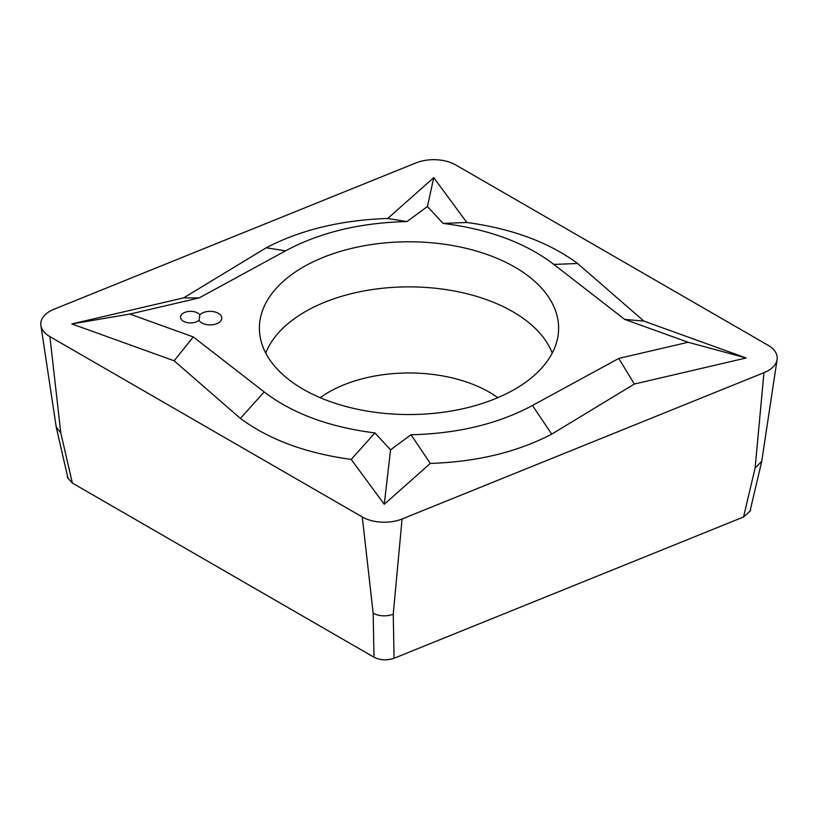 <?xml version="1.0" encoding="UTF-8"?>
<svg xmlns="http://www.w3.org/2000/svg" width="818" height="818" viewBox="0 0 818 818"><rect width="100%" height="100%" fill="white"/><g stroke="black" fill="none" stroke-linecap="round" stroke-linejoin="round"><path stroke-width="1.23" d="M514.788 267.087A149.612 86.381 0 0 0 349.194 248.989A149.612 86.381 0 0 0 259.49 331.362A149.612 86.381 0 0 0 409 414.542A149.612 86.381 0 0 0 558.51 331.362A149.612 86.381 0 0 0 514.788 267.087M198.968 320.308A10.031 5.787 180 0 1 183.559 321.269A10.031 5.787 180 0 1 184.909 312.353A10.031 5.787 180 0 1 199.797 314.848A16.37 1.166 -87.1 0 1 198.968 320.308A11.749 6.779 0 0 0 206.167 324.511A11.749 6.779 0 0 0 213.999 324.511A11.749 6.779 0 0 0 219.04 313.734A11.749 6.779 0 0 0 199.797 314.848M688.112 342.261L618.786 358.427L532.467 405.472C498.213 423.888 457.732 433.642 411.035 434.747L390.564 449.839L374.941 432.926C329.276 427.16 292.353 413.489 264.163 391.924L193.304 336.934L129.888 314.071L199.214 297.905L285.533 250.85C319.787 232.445 360.268 222.68 406.965 221.576L387.701 218.488L433.744 177.629L466.802 222.476C512.068 228.641 548.99 242.312 577.59 263.488L553.837 264.408L624.696 319.398L688.112 342.261L746.128 357.977L634.349 384.041L618.786 358.427M433.744 177.629L427.436 206.494L443.059 223.406C488.724 229.173 525.647 242.844 553.837 264.408M427.436 206.494L406.965 221.576M750.546 508.847L750.515 510.698L743.552 516.976L755.116 467.968L761.302 461.73M56.636 427.589L60.798 432.896L72.352 483.07L67.516 477.681L67.434 475.831M443.059 223.406L466.802 222.476M394.082 658.255L393.233 614.267C386.127 616.68 379.44 616.343 373.172 613.244L374.02 657.232C380.288 660.33 386.975 660.668 394.082 658.255L743.552 516.976M374.02 657.232L72.352 483.07M415.922 162.925A31.084 17.945 180 0 1 455.728 164.939L768.112 345.288A31.084 17.945 180 0 1 777.1 359.542A31.084 17.945 180 0 1 763.961 372.681L402.078 518.98A31.084 17.945 180 0 1 362.272 516.966L49.888 336.617A31.084 17.945 0 0 1 40.9 325.482A31.084 17.945 0 0 1 54.039 309.224L415.922 162.925M577.59 263.488L643.878 321.106L746.128 357.977M624.696 319.398L643.878 321.106M552.252 353.069A146.821 84.765 0 0 0 512.814 311.699A146.821 84.765 0 0 0 368.1 290.226A146.821 84.765 0 0 0 265.748 353.069M285.533 250.85L266.269 247.762C300.799 229.776 341.28 220.011 387.701 218.488M390.564 449.839L384.255 504.277L351.198 459.419C305.932 453.264 269.01 439.593 240.41 418.417L174.122 360.789L71.872 323.928L183.651 297.864L199.214 297.905M183.651 297.864L266.269 247.762M71.872 323.928L129.888 314.071M411.035 434.747L430.299 463.417L384.255 504.277M634.349 384.041L551.731 434.143L532.467 405.472M551.731 434.143C517.201 452.129 476.72 461.894 430.299 463.417M374.941 432.926L351.198 459.419M240.41 418.417L264.163 391.924M193.304 336.934L174.122 360.789M755.116 467.968L763.961 372.681M497.804 397.681A113.538 65.552 0 0 0 320.196 397.681M60.798 432.896L49.888 336.617M393.233 614.267L402.078 518.98M373.172 613.244L362.272 516.966M750.096 510.78L761.65 461.781M67.904 477.865L56.35 427.691M761.732 461.352L777.1 359.542M56.268 427.293L40.9 325.482"/></g></svg>
